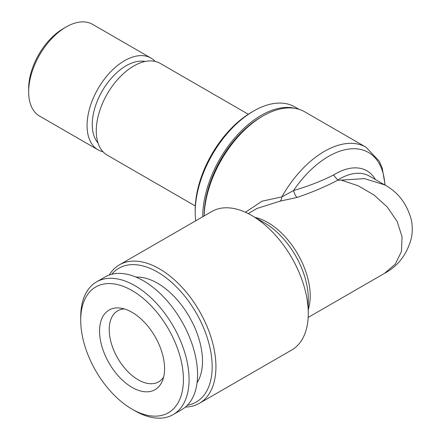 <?xml version="1.0" encoding="UTF-8"?>
<svg xmlns="http://www.w3.org/2000/svg" width="440" height="440" viewBox="0 0 440 440"><rect width="100%" height="100%" fill="white"/><g stroke="black" fill="none" stroke-linecap="round" stroke-linejoin="round"><path stroke-width="0.66" d="M384.56 273.328L395.296 264.132L401.429 251.581L402.077 236.83L397.139 221.458L387.349 207.086L373.918 194.926L358.149 185.774L341.253 180.125L364.43 178.618L384.56 184.85C398.052 192.055 406.978 203.759 411.345 219.962C412.566 226.05 412.566 232.139 411.345 238.233C406.967 254.43 398.041 266.134 384.566 273.328L308.165 317.438M384.907 185.048A79.954 46.162 120 0 0 351.588 148.791A79.954 46.162 120 0 0 293.546 190.553A6.66 2.222 -109.1 0 0 297.044 197.456C311.938 192.401 325.545 186.637 337.854 180.163L333.482 175.038A63.3 36.548 -60 0 1 375.397 179.559M245.427 212.251L262.014 201.201L281.87 196.873L293.546 190.553C308.198 186.257 321.514 181.088 333.482 175.038M248.199 213.571L257.092 208.434L280.154 201.124A6.66 3.454 -93.2 0 0 281.87 196.873A83.287 48.087 -60 0 1 324.401 151.355A83.287 48.087 -60 0 1 366.047 147.23L304.689 111.804A83.287 48.087 120 0 0 263.048 115.929A83.287 48.087 120 0 0 263.043 115.929A83.287 48.087 120 0 0 204.182 215.903M80.713 320.21L80.713 316.949A76.626 44.237 60 0 1 96.586 281.87L105.067 276.975A76.626 44.237 60 0 1 181.687 321.211A76.626 44.237 60 0 1 181.687 409.69L173.206 414.584A76.626 44.237 60 0 1 134.899 410.79A76.626 44.237 60 0 1 134.893 410.79L132.072 409.161A72.628 41.932 60 0 1 132.066 409.161A72.628 41.932 60 0 1 80.713 320.21A72.628 41.932 60 0 1 132.072 290.56A72.628 41.932 60 0 1 183.425 379.511A72.628 41.932 60 0 1 132.072 409.161M197.06 382.778A63.63 36.74 -120 0 0 189.327 316.805A63.63 36.74 -120 0 0 136.059 277.118M280.154 201.124L297.044 197.456M341.253 180.125L337.854 180.163M195.311 205.992L107.234 155.139A52.971 30.58 -60 0 1 107.234 93.973A52.971 30.58 -60 0 1 160.204 63.393L248.276 114.241M103.043 151.795A52.971 30.58 -60 0 1 98.049 149.837A52.971 30.58 -60 0 1 98.043 88.671A52.971 30.58 -60 0 1 151.014 58.091A52.971 30.58 -60 0 1 155.21 61.435M98.043 143.038A47.971 27.698 -60 0 1 102.19 91.064A47.971 27.698 -60 0 1 145.123 61.485M96.586 281.87A76.626 44.237 60 0 1 173.206 326.111A76.626 44.237 60 0 1 173.206 414.584M261.162 117.018L263.048 115.929L261.162 117.018A80.619 46.547 120 0 0 204.155 215.76L204.155 215.919M132.072 387.398A45.975 26.543 60 0 1 100.1 338.212A45.975 26.543 60 0 1 120.472 308.099A45.975 26.543 60 0 1 155.056 336.589A45.975 26.543 60 0 1 162.437 380.787A45.975 26.543 60 0 1 132.072 387.398M109.208 275.05A79.954 46.162 60 0 1 119.416 264.841A79.954 46.162 60 0 1 159.396 268.802A79.954 46.162 60 0 1 211.629 339.257A79.954 46.162 60 0 1 199.375 403.326A79.954 46.162 60 0 1 185.422 407.066M111.722 274.28A77.292 44.622 60 0 1 157.509 272.063A77.292 44.622 60 0 1 209.902 347.446A77.292 44.622 60 0 1 187.352 405.273M195.707 220.792A82.621 47.702 -60 0 1 195.201 212.223A82.621 47.702 -60 0 1 253.622 111.034A82.621 47.702 -60 0 1 294.932 106.942L299.101 109.346M195.201 212.223L195.201 210.045A79.954 46.162 -60 0 1 251.74 112.123L253.622 111.034M202.741 216.733A82.621 47.702 -60 0 1 234.625 138.072A82.621 47.702 -60 0 1 295.587 108.466M199.375 403.326L291.715 350.014A79.954 46.162 -120 0 0 308.275 313.412A79.954 46.162 -120 0 0 251.74 215.485L251.74 215.485A79.954 46.162 -120 0 0 211.761 211.525L119.416 264.841M98.049 149.837L39.622 116.105A52.971 30.58 -60 0 1 28.655 91.861A52.971 30.58 -60 0 1 66.11 26.983A52.971 30.58 -60 0 1 92.593 24.36L151.014 58.091M28.655 91.861L28.655 88.594A48.972 28.276 -60 0 1 63.283 28.617L66.11 26.983M163.653 376.998A40.975 23.655 60 0 1 158.68 381.816A40.975 23.655 60 0 1 138.188 379.786A40.975 23.655 60 0 1 111.419 343.673A40.975 23.655 60 0 1 117.7 310.838A40.975 23.655 60 0 1 124.361 308.941M384.56 184.85L369.347 176.061A59.967 34.623 120 0 0 337.568 180.114M255.112 217.431A59.967 34.623 60 0 1 267.822 222.519A59.967 34.623 60 0 1 308.275 309.518M308.275 313.412L308.275 298.683A61.919 35.75 -120 0 0 264.495 222.849L251.74 215.485M366.047 147.23L379.258 161.189L382.234 168.113L385.193 185.218M132.066 409.161L134.893 410.79"/></g></svg>

